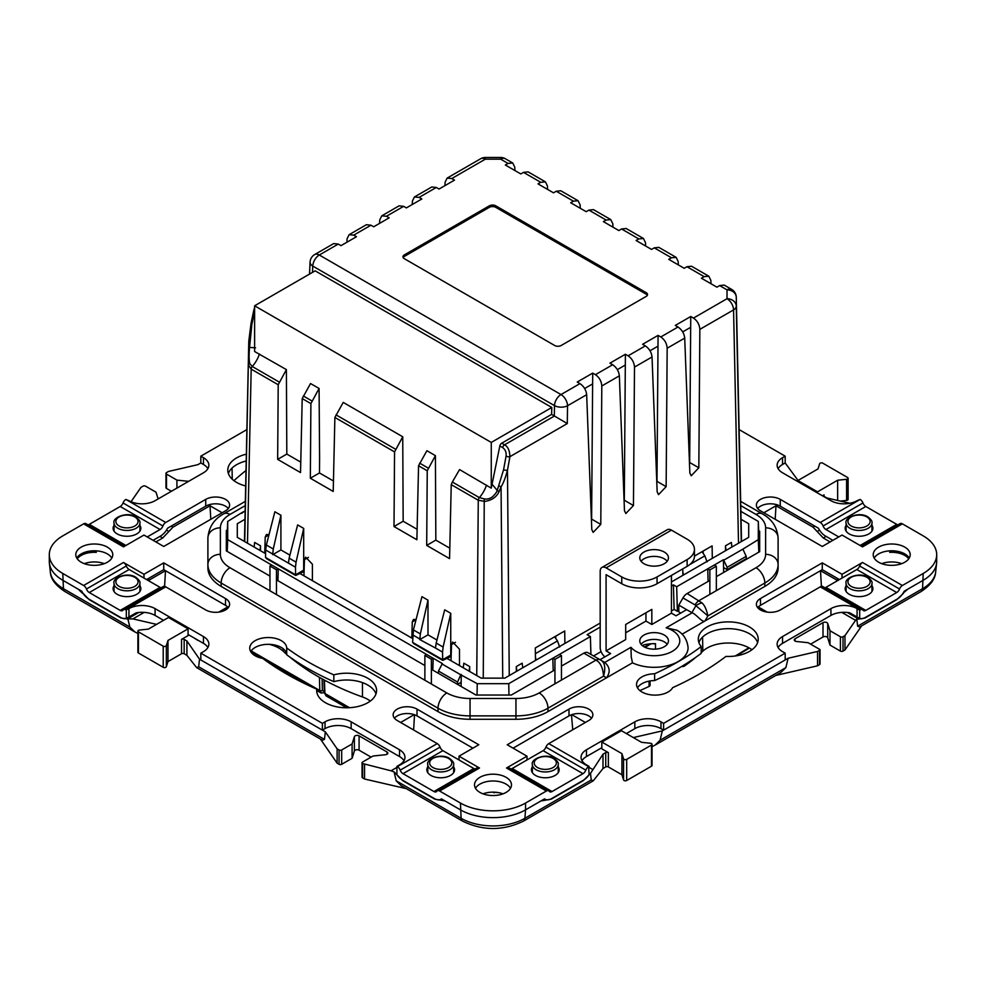<?xml version="1.0" encoding="UTF-8"?>
<svg xmlns="http://www.w3.org/2000/svg" width="986" height="986" viewBox="0 0 986 986"><rect width="100%" height="100%" fill="white"/><g stroke="black" fill="none" stroke-linecap="round" stroke-linejoin="round"><path stroke-width="1.48" d="M324.419 680.13L324.924 693.491L326.083 695.882L346.715 707.788M494.109 792.83L493.16 792.152M735.334 655.973L748.867 647.765M846.087 585.758A13.866 8.011 0 0 0 845.162 588.63A13.866 8.011 0 0 0 853.728 596.025A13.866 8.011 0 0 0 868.839 594.299A13.866 8.011 0 0 0 872.893 588.63A13.866 8.011 0 0 0 871.969 585.758M558.236 766.898A13.866 8.011 180 0 1 559.161 769.77A13.866 8.011 180 0 1 555.093 775.427A13.866 8.011 180 0 1 539.983 777.165A13.866 8.011 180 0 1 531.429 769.77A13.866 8.011 180 0 1 532.354 766.898M676.273 629.931L676.421 630.005C683.273 633.48 687.168 639.384 688.092 647.691A33.98 19.621 180 0 1 668.607 665.439A33.98 19.621 180 0 1 632.482 662.826L631.237 656.849L630.966 647.297A25.661 14.815 0 0 0 635.97 651.376A25.661 14.815 0 0 0 672.255 651.376A25.661 14.815 0 0 0 672.255 630.424A25.661 14.815 0 0 0 666.166 627.811L676.729 630.214M871.969 525.378A13.866 8.011 180 0 1 872.893 528.25A13.866 8.011 180 0 1 864.34 535.644A13.866 8.011 180 0 1 849.229 533.919A13.866 8.011 180 0 1 845.162 528.25A13.866 8.011 180 0 1 846.087 525.378M427.764 766.898A13.866 8.011 0 0 0 426.839 769.77A13.866 8.011 0 0 0 430.907 775.427A13.866 8.011 0 0 0 446.017 777.165A13.866 8.011 0 0 0 454.571 769.77A13.866 8.011 0 0 0 453.646 766.898M139.913 585.758A13.866 8.011 180 0 1 140.838 588.63A13.866 8.011 180 0 1 132.272 596.025A13.866 8.011 180 0 1 117.161 594.299A13.866 8.011 180 0 1 113.107 588.63A13.866 8.011 180 0 1 114.031 585.758M114.031 525.378A13.866 8.011 0 0 0 113.107 528.25A13.866 8.011 0 0 0 121.66 535.644A13.866 8.011 0 0 0 136.771 533.919A13.866 8.011 0 0 0 140.838 528.25A13.866 8.011 0 0 0 139.913 525.378M333.835 674.868A262.054 151.302 180 0 1 286.716 647.975A18.487 10.673 0 0 0 281.306 640.666A18.487 10.673 0 0 0 261.154 638.349A18.487 10.673 0 0 0 249.741 648.209A18.487 10.673 0 0 0 255.152 655.764A18.487 10.673 0 0 0 262.683 658.402A292.102 168.643 0 0 0 316.765 689.165A29.95 17.292 0 0 0 316.679 690.496A29.95 17.292 0 0 0 325.454 702.722A29.95 17.292 0 0 0 358.091 706.469A29.95 17.292 0 0 0 376.578 690.496A29.95 17.292 0 0 0 367.803 678.269A29.95 17.292 0 0 0 333.835 674.868L333.835 681.659A262.054 151.302 180 0 1 286.716 654.778A18.487 10.673 0 0 0 281.306 647.457A18.487 10.673 0 0 0 250.703 651.61M289.761 656.984A247.129 142.674 180 0 0 318.256 676.692A247.129 142.674 180 0 0 362.454 696.954L362.454 682.608A29.95 17.292 180 0 1 367.803 685.06A29.95 17.292 180 0 1 375.999 693.897A29.95 17.292 0 0 0 367.803 685.06A29.95 17.292 0 0 0 333.835 681.659M643.994 563.721A14.322 8.27 0 0 0 659.597 565.52A14.322 8.27 0 0 0 668.446 557.879A14.322 8.27 0 0 0 664.256 552.024A14.322 8.27 0 0 0 648.64 550.237A14.322 8.27 0 0 0 639.791 557.879A14.322 8.27 0 0 0 643.994 563.721M641.06 561.268A14.322 8.27 180 0 1 664.256 558.815A14.322 8.27 180 0 1 667.189 561.268M664.256 635.046A14.322 8.27 180 0 1 668.446 640.9A14.322 8.27 180 0 1 659.597 648.542A14.322 8.27 180 0 1 643.994 646.754A14.322 8.27 180 0 1 639.791 640.9A14.322 8.27 180 0 1 648.64 633.258A14.322 8.27 180 0 1 664.256 635.046M641.06 644.302A14.322 8.27 180 0 1 664.256 641.837A14.322 8.27 180 0 1 667.189 644.302M506.077 777.313A18.487 10.673 0 0 0 485.925 775.008A18.487 10.673 0 0 0 474.512 784.868A18.487 10.673 0 0 0 479.923 792.411A18.487 10.673 0 0 0 500.075 794.728A18.487 10.673 0 0 0 511.487 784.868A18.487 10.673 0 0 0 506.077 777.313M506.077 784.116A18.487 10.673 0 0 0 475.474 788.258A18.487 10.673 180 0 1 506.077 784.116A18.487 10.673 180 0 1 510.526 788.258A18.487 10.673 0 0 0 506.077 784.116M878.637 547.119A18.487 10.673 0 0 0 873.226 554.674A18.487 10.673 0 0 0 884.639 564.534A18.487 10.673 0 0 0 904.791 562.217A18.487 10.673 0 0 0 910.201 554.674A18.487 10.673 0 0 0 898.788 544.814A18.487 10.673 0 0 0 878.637 547.119M909.24 558.064A18.487 10.673 0 0 0 878.637 553.91A18.487 10.673 0 0 0 874.188 558.064A18.487 10.673 180 0 1 889.729 550.854L889.729 552.357A23.109 13.348 180 0 1 894.006 550.866M107.363 562.217A18.487 10.673 0 0 0 112.774 554.674A18.487 10.673 0 0 0 101.361 544.814A18.487 10.673 0 0 0 81.209 547.119A18.487 10.673 0 0 0 75.799 554.674A18.487 10.673 0 0 0 87.212 564.534A18.487 10.673 0 0 0 107.363 562.217M91.994 550.866A23.109 13.348 180 0 1 96.271 552.357L96.271 550.854A18.487 10.673 180 0 1 107.363 553.91A18.487 10.673 180 0 1 111.812 558.064A18.487 10.673 0 0 0 81.209 553.91A18.487 10.673 0 0 0 76.76 558.064M146.581 579.571L163.738 569.674L163.738 562.87L143.968 574.296L143.968 578.067L129.154 569.514A4.622 2.675 60 0 1 126.319 566.001A4.622 2.675 -120 0 0 123.484 562.476L143.968 574.296M165.747 522.469A4.622 2.675 120 0 0 162.912 525.994A4.622 2.675 -60 0 1 160.077 529.519L120.206 506.496A4.622 2.675 120 0 0 123.04 502.971A4.622 2.675 -60 0 1 125.875 499.458L165.747 522.469L205.729 499.384A13.989 8.073 0 0 1 220.975 497.634A13.989 8.073 0 0 1 229.602 505.091A13.989 8.073 0 0 1 225.511 510.81L163.738 546.466L143.968 535.053L123.484 546.873L83.613 523.849L62.784 535.879A46.034 26.573 0 0 0 49.3 554.674A46.034 26.573 0 0 0 62.784 573.47L83.613 585.499A4.622 2.675 60 0 1 86.448 589.012A4.622 2.675 -120 0 0 89.282 592.537L129.154 569.514M824.604 587.816A4.622 2.675 120 0 0 825.923 587.373L856.846 569.514A4.622 2.675 120 0 0 859.681 566.001A4.622 2.675 -60 0 1 862.516 562.476L902.387 585.499L923.216 573.47A46.034 26.573 0 0 0 936.7 554.674A46.034 26.573 0 0 0 923.216 535.879L902.387 523.849A4.622 2.675 -120 0 0 900.07 523.615L861.16 546.084M842.032 578.067L842.032 574.296L862.516 562.476M839.419 579.571L822.262 569.674L822.262 562.87L842.032 574.296M691.876 612.688L695.87 605.774A8.319 4.301 -28.5 0 1 701.995 602.902C704.657 605.33 706.617 609.668 707.874 615.905L695.056 604.911A8.319 4.807 -60 0 1 699.222 600.523L756.015 567.726A32.809 18.944 0 0 0 765.629 554.329L765.629 527.83A12.473 10.193 -0 0 1 778.102 538.023L778.102 567.924A45.294 26.154 180 0 1 764.84 586.411L704.928 620.995C702.352 622.955 696.079 614.007 692.135 612.824L686.65 609.668L676.014 615.806L671.441 613.156L671.441 575.43M764.84 586.411L764.84 583.009L707.874 615.905L704.928 620.995L682.041 634.22M632.482 662.826L547.97 711.621A45.294 26.154 180 0 1 515.949 719.275L470.051 719.275A45.294 26.154 180 0 1 438.03 711.621L221.16 586.411A45.294 26.154 180 0 1 207.898 567.924L207.898 538.023A12.473 10.193 180 0 1 220.371 527.83L220.371 554.329A12.473 10.193 180 0 0 207.898 564.522A45.294 26.154 180 0 0 221.16 583.009A12.473 7.21 120 0 1 229.984 567.726L446.843 692.936A32.809 18.944 0 0 0 470.051 698.482L515.949 698.482A32.809 18.944 0 0 0 539.157 692.936L595.951 660.139L583.86 653.163A8.319 4.807 -60 0 1 588.013 652.757L600.104 659.733C604.775 661.963 605.922 667.423 603.555 676.137C602.951 667.719 600.412 662.395 595.951 660.139A8.319 4.807 120 0 1 600.104 659.733L604.751 662.432L630.966 647.297M475.141 768.957A4.622 2.675 60 0 1 473.822 768.513L459.008 759.959L459.008 756.188L479.479 768.008L439.608 791.018A4.622 2.675 -120 0 0 437.303 790.797A4.622 2.675 -120 0 0 436.786 791.277A4.622 2.675 60 0 1 436.268 791.758A4.622 2.675 60 0 1 433.951 791.536L473.822 768.513M437.303 790.797L477.175 767.774A4.622 2.675 60 0 1 479.479 768.008M543.113 750.654L582.985 773.677A4.622 2.675 120 0 0 585.807 770.152A4.622 2.675 -60 0 1 588.642 766.627L548.771 743.617A4.622 2.675 120 0 0 545.936 747.129A4.622 2.675 -60 0 1 543.113 750.654L512.178 768.513A4.622 2.675 -60 0 1 510.859 768.957M526.992 759.959L526.992 756.188L506.521 768.008L546.392 791.018A4.622 2.675 -60 0 1 548.697 790.797A4.622 2.675 -60 0 1 549.214 791.277A4.622 2.675 120 0 0 549.732 791.758A4.622 2.675 120 0 0 552.049 791.536L512.178 768.513M548.697 790.797L508.825 767.774A4.622 2.675 120 0 0 506.521 768.008M548.771 743.617L588.753 720.519A13.989 8.073 180 0 0 592.857 714.813A13.989 8.073 180 0 0 584.217 707.356A13.989 8.073 180 0 0 568.984 709.107L507.211 744.763L526.992 756.188M588.642 766.627L589.086 774.713A12.941 7.469 -60 0 1 583.465 780.185L551.568 798.598A12.941 7.469 -60 0 1 545.098 799.239A12.941 7.469 -60 0 1 544.555 798.87L525.55 809.851A46.034 26.573 180 0 1 460.45 809.851A46.034 26.573 0 0 0 525.55 809.851L524.885 818.294L591.255 779.963L590.478 773.431L583.12 780.739L551.223 799.153L545.061 800.238L543.631 799.412M439.608 791.018L460.45 803.048A46.034 26.573 0 0 0 525.55 803.048L546.392 791.018M161.396 587.816A4.622 2.675 60 0 1 160.077 587.373L120.206 610.396A4.622 2.675 -120 0 0 122.523 610.617A4.622 2.675 -120 0 0 123.04 610.137A4.622 2.675 60 0 1 123.558 609.656A4.622 2.675 60 0 1 125.875 609.89L128.932 608.633A18.487 10.673 0 0 1 155.073 608.633L203.449 636.562A18.487 10.673 0 0 1 208.859 644.105A18.487 10.673 0 0 1 203.449 651.66L200.824 653.163L200.824 659.954L322.397 730.145L322.397 723.354L325.023 721.851A18.487 10.673 180 0 1 351.164 721.851L399.527 749.767A18.487 10.673 180 0 1 404.95 757.322A18.487 10.673 180 0 1 399.527 764.865L396.914 766.368L396.914 774.713A12.941 7.469 -120 0 0 402.534 780.185L434.432 798.598A12.941 7.469 -120 0 0 440.902 799.239A12.941 7.469 -120 0 0 441.445 798.87L460.45 809.851L445.056 800.965L440.939 800.238L442.369 799.412M437.229 743.617A4.622 2.675 60 0 1 440.064 747.129A4.622 2.675 -120 0 0 442.887 750.654L403.015 773.677A4.622 2.675 60 0 1 400.193 770.152A4.622 2.675 -120 0 0 397.358 766.627L437.229 743.617L397.247 720.519A13.989 8.073 0 0 1 393.143 714.813A13.989 8.073 0 0 1 401.783 707.356A13.989 8.073 0 0 1 417.016 709.107L478.789 744.763L459.008 756.188M902.387 523.849L862.516 546.873L842.032 535.053L822.262 546.466L760.489 510.81A13.989 8.073 180 0 1 756.398 505.091A13.989 8.073 180 0 1 765.025 497.634A13.989 8.073 180 0 1 780.271 499.384L820.253 522.469A4.622 2.675 60 0 1 823.088 525.994A4.622 2.675 -120 0 0 825.923 529.519L838.766 536.939M657.058 583.724A24.958 14.408 180 0 1 621.759 583.724L621.759 576.933A24.958 14.408 0 0 0 657.058 576.933L657.058 583.724L687.131 566.371L687.131 559.58A24.958 14.408 0 0 0 694.44 549.387A24.958 14.408 0 0 0 687.131 539.194L671.441 530.135L606.082 567.874A8.319 4.807 -120 0 0 601.916 567.468A8.319 4.807 -120 0 0 600.191 571.276L600.191 647.506A8.319 4.807 -120 0 0 604.886 656.873M657.058 576.933L687.131 559.58M694.44 549.387L694.44 556.178A24.958 14.408 180 0 1 687.131 566.371M686.65 609.668L678.812 605.133L682.965 597.935A8.319 4.807 -60 0 1 687.131 593.535L701.995 602.902M600.018 659.683L610.654 653.545L606.082 650.896L606.082 574.665L621.759 583.724M621.759 576.933L606.082 567.874M645.953 612.787L645.953 621.081L625.691 632.79M601.916 567.468L667.275 529.728A8.319 4.807 60 0 1 671.441 530.135M606.082 650.896L625.691 639.581L625.691 624.483L651.832 609.385L651.832 624.483L645.953 621.081M671.441 613.156L651.832 624.483M547.97 711.621L547.97 708.219L603.555 676.137L606.489 677.826C610.544 672.169 609.964 667.029 604.751 662.432M432.817 670.123L433.174 658.241L442.369 663.553L438.487 671.059L457.566 682.065L457.529 684.383L475.991 695.044L511.315 695.044L554.945 669.851M561.453 666.105L583.86 653.163M227.335 529.926L226.324 530.517L226.324 550.903L269.967 576.095M276.462 579.854L424.88 665.538M431.375 669.284L438.388 673.339L438.487 671.059M227.039 536.902L226.324 537.308M316.765 689.165L316.765 691.839M286.716 647.975L286.716 654.778M207.898 468.633A18.487 10.673 0 0 0 203.449 464.48L200.824 462.964L200.824 456.173L203.449 457.689A18.487 10.673 180 0 1 208.859 465.232A18.487 10.673 180 0 1 203.449 472.787L155.073 500.703A18.487 10.673 180 0 1 128.932 500.703L125.875 499.458M83.613 523.849A4.622 2.675 -60 0 1 85.93 523.615L124.84 546.084M87.964 524.798A4.622 2.675 120 0 0 89.282 524.355L125.888 545.48M120.206 506.496L89.282 524.355M153.113 540.328L160.558 536.027A12.941 7.469 120 0 0 167.571 528.213L205.729 506.175A13.989 8.073 180 0 1 228.308 508.493M228.308 607.647A13.989 8.073 0 0 0 225.511 605.33L163.738 569.674M163.738 562.87L225.511 598.539A13.989 8.073 180 0 1 229.602 604.245A13.989 8.073 180 0 1 220.975 611.702A13.989 8.073 180 0 1 205.729 609.952L165.747 586.867A4.622 2.675 -120 0 0 163.429 586.633L123.558 609.656M160.077 587.373L143.968 578.067M49.3 554.674L49.3 561.465A46.034 26.573 0 0 0 62.784 580.261L81.789 591.23A12.941 7.469 60 0 0 88.802 599.044L120.686 617.47A12.941 7.469 60 0 0 126.319 618.481L126.319 610.149M120.206 610.396L89.282 592.537M163.565 620.33L155.073 615.424A18.487 10.673 180 0 0 136.179 612.848L126.319 618.481M207.898 647.506A18.487 10.673 0 0 0 203.449 643.353L188.079 634.479M200.824 653.163L322.397 723.354M403.989 760.711A18.487 10.673 0 0 0 399.527 756.558L351.164 728.642A18.487 10.673 0 0 0 325.023 728.642L322.397 730.145M403.015 773.677L433.951 791.536M394.449 718.215A13.989 8.073 180 0 1 417.016 715.898L472.91 748.164M160.077 529.519L147.234 536.939M442.887 750.654L459.008 759.959M246.352 454.164A29.95 17.292 0 0 0 227.791 470.162A29.95 17.292 0 0 0 245.674 485.987M246.217 460.992A29.95 17.292 0 0 0 228.37 473.563M678.812 605.133L678.812 611.924L680.771 613.058M246.882 429.588L200.824 456.173M825.923 529.519L865.794 506.496A4.622 2.675 60 0 1 862.96 502.971A4.622 2.675 -120 0 0 860.125 499.458L857.068 500.703A18.487 10.673 0 0 1 830.927 500.703L782.551 472.787A18.487 10.673 0 0 1 777.141 465.232A18.487 10.673 0 0 1 782.551 457.689L785.176 456.173L739.118 429.588M785.176 456.173L785.176 462.964L782.551 464.48A18.487 10.673 0 0 0 778.102 468.633M832.887 540.328L825.442 536.027A12.941 7.469 60 0 1 818.429 528.213L780.271 506.175A13.989 8.073 0 0 0 757.692 508.493M758.69 530.702L759.676 531.269L759.676 551.655L716.354 576.662M709.858 580.409L687.131 593.535M759.676 538.06L758.998 537.666M591.551 718.215A13.989 8.073 0 0 0 568.984 715.898L513.09 748.164M822.262 562.87L760.489 598.539A13.989 8.073 0 0 0 756.398 604.245A13.989 8.073 0 0 0 765.025 611.702A13.989 8.073 0 0 0 780.271 609.952L820.253 586.867A4.622 2.675 -60 0 1 822.57 586.633L862.442 609.656A4.622 2.675 120 0 0 860.125 609.89L820.253 586.867M822.262 569.674L760.489 605.33A13.989 8.073 180 0 0 757.692 607.647M865.794 506.496L896.718 524.355L860.112 545.48M898.036 524.798A4.622 2.675 60 0 1 896.718 524.355M701.182 646.569A29.95 17.292 0 0 1 698.31 639.174A29.95 17.292 0 0 1 728.26 621.883A29.95 17.292 0 0 1 758.209 639.174A29.95 17.292 0 0 1 725.955 656.417A292.102 168.643 180 0 1 672.662 687.649A18.487 10.673 180 0 1 652.214 694.994A18.487 10.673 180 0 1 636.537 684.444A18.487 10.673 180 0 1 654.618 673.771L654.618 680.562A262.054 151.302 0 0 0 701.182 653.361L701.182 646.569A262.054 151.302 0 0 1 654.618 673.771M637.498 687.834A18.487 10.673 180 0 1 654.618 680.562M582.985 773.677L552.049 791.536M589.086 766.368L586.473 764.865A18.487 10.673 0 0 1 581.05 757.322A18.487 10.673 0 0 1 586.473 749.767L634.836 721.851A18.487 10.673 0 0 1 660.977 721.851L663.603 723.354L663.603 730.145L660.977 728.642A18.487 10.673 0 0 0 634.836 728.642L626.344 733.547M582.011 760.711A18.487 10.673 180 0 1 586.473 756.558L601.83 747.696M663.603 723.354L785.176 653.163L785.176 659.954L663.603 730.145M830.927 608.633L830.927 615.424A18.487 10.673 0 0 1 849.821 612.848L859.681 618.481L859.681 610.149L857.068 608.633A18.487 10.673 180 0 0 830.927 608.633L782.551 636.562A18.487 10.673 180 0 0 777.141 644.105A18.487 10.673 180 0 0 782.551 651.66L785.176 653.163M830.927 615.424L782.551 643.353A18.487 10.673 0 0 0 778.102 647.506M902.387 585.499A4.622 2.675 120 0 0 899.552 589.012A4.622 2.675 -60 0 1 896.718 592.537L856.846 569.514M825.923 587.373L865.794 610.396L896.718 592.537M865.794 610.396A4.622 2.675 -60 0 1 863.477 610.617A4.622 2.675 -60 0 1 862.96 610.137A4.622 2.675 120 0 0 862.442 609.656M859.681 618.481A12.941 7.469 120 0 0 865.314 617.47L897.198 599.044A12.941 7.469 120 0 0 904.211 591.23L923.216 580.261A46.034 26.573 0 0 0 936.7 561.465L936.7 554.674M757.63 642.576A29.95 17.292 0 0 0 728.26 628.674A29.95 17.292 0 0 0 698.901 642.576M321.276 693.047L319.76 690.508A1.849 1.109 -1.3 0 0 322.373 690.471L324.875 691.913M535.435 656.935L536.088 660.078M559.678 647.026L557.472 640.937L554.637 636.808M683.483 574.986L682.83 571.831M689.83 564.522L704.867 555.833L702.032 551.704M704.867 555.833L707.073 561.921M908.747 558.815A18.487 10.673 0 0 0 904.791 555.426A18.487 10.673 0 0 0 889.729 552.357M901.709 563.647A18.487 10.673 0 0 0 881.718 563.647M104.282 563.647A18.487 10.673 0 0 0 84.291 563.647M96.271 552.357A18.487 10.673 0 0 0 77.253 558.815M502.996 793.841A18.487 10.673 0 0 0 483.004 793.841M775.735 675.459L817.53 665.809L819.489 664.675A1.849 1.072 0 0 0 820.032 663.923L820.032 649.577L808.126 642.712L796.503 641.492A2.773 1.602 180 0 1 795.036 641.048A2.773 1.602 180 0 1 794.235 639.914A2.773 1.602 180 0 1 795.036 638.78L823.014 622.634A2.773 1.602 180 0 1 825.8 622.24A2.773 1.602 180 0 1 827.71 623.485L829.99 630.732L840.405 636.746L840.405 651.093A1.849 1.072 0 0 0 843.018 651.093L844.977 649.959L861.69 625.827M626.689 759.38A1.849 1.072 180 0 1 624.076 759.38A1.849 1.072 180 0 1 623.559 758.813L621.932 753.637L601.83 742.039L621.439 730.712L641.541 742.322L650.501 743.259A1.849 1.072 180 0 1 652.029 744.307A1.849 1.072 180 0 1 651.487 745.071L626.689 759.38L626.689 780.518A1.849 1.072 180 0 1 624.076 780.518A1.849 1.072 180 0 1 623.559 779.951L621.932 774.774L608.362 766.935A1.849 1.072 0 0 0 605.749 766.935L603.001 768.525L593.276 780.801L591.255 779.963M138.434 631.853A1.849 1.072 180 0 1 137.892 631.102A1.849 1.072 180 0 1 138.434 630.35A1.849 1.072 180 0 1 139.408 630.054L148.368 629.105L168.47 617.507L188.079 628.821L167.977 640.432L166.351 645.608A1.849 1.072 180 0 1 165.081 646.434A1.849 1.072 180 0 1 163.22 646.175L138.434 631.853L138.434 652.991A1.849 1.072 180 0 1 137.892 652.239L137.892 631.102M320.401 739.044L337.113 763.164L339.073 764.298A1.849 1.072 0 0 0 341.686 764.298L352.101 758.283L354.381 751.036A2.773 1.602 180 0 1 355.145 750.186A2.773 1.602 180 0 1 359.077 750.186L371.093 757.125M341.686 764.298L341.686 749.964L352.101 743.949L354.381 736.69A2.773 1.602 180 0 1 355.145 735.852A2.773 1.602 180 0 1 359.077 735.852L387.042 751.998A2.773 1.602 180 0 1 387.855 753.131A2.773 1.602 180 0 1 385.575 754.709L373.016 756.028L362.601 762.03A1.849 1.072 180 0 0 362.059 762.794L362.059 777.128A1.849 1.072 0 0 0 362.601 777.88L364.561 779.014L406.343 788.664M643.525 646.471L643.501 644.955A26.56 15.332 180 0 1 655.493 643.698L655.53 649.133M681.683 666.462A2.773 1.602 0 0 0 684.592 665.932L684.567 664.7M362.454 696.954A29.95 17.292 180 0 1 367.803 699.407A29.95 17.292 180 0 1 370.342 701.071M199.061 640.826A18.487 10.673 180 0 1 196.732 639.68A18.487 10.673 180 0 1 194.747 638.336M355.539 731.168A18.487 10.673 0 0 0 357.524 732.512A18.487 10.673 0 0 0 359.853 733.658M847.566 477.483A1.849 1.072 180 0 1 848.108 478.235A1.849 1.072 180 0 1 847.566 478.999A1.849 1.072 180 0 1 846.592 479.295L837.632 480.231L817.53 491.841L797.92 480.515L818.023 468.917L819.649 463.74A1.849 1.072 180 0 1 820.919 462.902A1.849 1.072 180 0 1 822.78 463.173L847.566 477.483M848.108 478.235L848.108 499.372A1.849 1.072 180 0 1 847.566 500.124A1.849 1.072 180 0 1 846.592 500.42L840.343 501.085M508.961 695.044L508.764 683.68L552.826 658.241L553.208 670.862M227.211 551.408L227.704 539.625L426.679 654.494L424.88 655.456L424.88 679.637M277.916 580.68L278.262 568.811L276.462 569.772L276.462 593.954M740.868 511.352L758.296 521.421L759.479 548.931L759.479 538.43A4.622 3.771 180 0 0 759.417 537.912M708.108 581.42L707.738 568.811L723.441 559.74L727.15 567.332L746.205 556.338L746.316 558.618L727.187 569.661L727.15 567.332M723.625 572.459L723.441 559.74M709.858 594.127L709.858 569.957L707.738 568.811L676.667 586.744L677.394 611.32L678.812 610.507M810.603 644.141L823.014 636.981A2.773 1.602 180 0 1 825.8 636.574A2.773 1.602 180 0 1 827.71 637.819L829.99 645.078L840.405 651.093M446.966 658.377L481.205 678.146L504.795 678.146L600.191 623.066M671.441 581.937L748.707 537.333L748.707 523.714L741.041 519.289M244.959 519.289L237.293 523.714L237.293 537.333L237.293 523.714M237.293 537.333L265.591 553.664M299.904 573.47L412.666 638.571M676.667 586.744L673.401 584.858L671.441 585.992M746.205 556.338L742.877 549.14L723.983 560.048M742.877 549.14L758.296 539.625L758.296 521.421M241.829 513.262L245.144 510.736M243.123 511.894L227.704 521.421L227.704 539.625M431.375 683.397L431.375 659.215L433.174 658.241L426.679 654.494M457.566 682.065L460.745 674.781L441.827 663.861M460.745 674.781L477.236 683.68L508.764 683.68M554.945 683.569L554.945 659.387L552.826 658.241L590.392 636.562L590.922 654.433M600.191 627.121L587.126 634.676L590.392 636.562M677.394 611.32L674.128 609.434L673.401 584.858M593.56 655.949L601.078 651.61M671.441 610.987L674.128 609.434M652.029 744.307L652.029 765.444A1.849 1.072 180 0 1 651.487 766.196L626.689 780.518M341.686 749.964A1.849 1.072 180 0 1 339.073 749.964L337.113 748.83L325.343 731.846L199.542 659.215L198.654 666.758L196.633 667.596L186.909 655.32L184.16 653.73A1.849 1.072 0 0 0 181.547 653.73L167.977 661.569L166.351 666.733A1.849 1.072 180 0 1 165.081 667.571A1.849 1.072 180 0 1 163.22 667.3L138.434 652.991M166.511 488.44L166.511 474.106A1.849 1.072 180 0 1 165.968 473.342L165.968 487.688A1.849 1.072 0 0 0 166.511 488.44L171.416 491.274M821.412 586.448L821.375 585.758L824.875 587.779M246.007 470.507A307.028 177.258 0 0 0 233.941 480.663M649.034 681.141L649.096 686.416A2.773 1.602 0 0 0 650.119 685.159L650.033 680.956M649.096 686.416A247.129 142.674 180 0 1 639.865 690.557M751.973 649.737A29.95 17.292 0 0 0 702.833 651.179A247.129 142.674 180 0 1 701.182 652.683M696.239 656.984A247.129 142.674 180 0 1 684.592 665.932M572.743 729.776L571.486 714.751M286.679 654.347A247.129 142.674 180 0 1 283.167 651.179A29.95 17.292 0 0 0 269.252 644.351M165.5 570.684L164.625 585.758L161.125 587.779M759.614 551.692L759.614 541.647M227.704 521.421L226.386 550.928M226.386 541.647L226.41 540.883M545.061 800.238L540.944 800.965L525.55 809.851L525.55 803.048M585.376 722.479L571.806 714.64M605.749 766.935L605.749 752.601L603.001 754.191L590.478 773.431M605.749 752.601A1.849 1.072 180 0 1 608.362 752.601L608.362 766.935M601.83 742.039L601.83 748.83L608.362 752.601M820.032 649.577A1.849 1.072 180 0 1 819.489 650.329L817.53 651.463L788.11 658.254L662.321 730.885L633.332 737.577M843.018 651.093L843.018 636.746A1.849 1.072 180 0 1 840.405 636.746M843.018 636.746L844.977 635.613L855.565 620.33L841.797 612.38M767.231 612.109L758.308 606.957M820.512 570.672L836.744 580.039L838.482 579.041M923.216 573.47L922.551 588.704A45.085 26.03 0 0 0 935.665 571.905L936.614 563.105A46.034 26.573 180 0 1 923.216 580.261L907.823 589.147L903.114 593.141M814.818 526.13L813.031 527.153L775.982 505.756L763.867 512.757M824.062 496.365A1.849 1.072 180 0 1 823.52 495.613A1.849 1.072 180 0 1 824.062 494.861L824.062 496.365L826.81 497.955L849.87 503.279M822.435 495.798L824.062 494.861M785.176 462.964L798.044 480.441M165.968 473.342A1.849 1.072 180 0 1 166.511 472.59L168.47 471.456L197.89 464.665L200.824 462.964M166.511 474.106L176.925 480.108L188.622 481.341M158.13 498.941L156.01 492.187L145.595 486.184A1.849 1.072 180 0 0 142.982 486.184L141.023 487.306L131.015 501.751M171.182 526.13L172.969 527.153L210.018 505.756L222.133 512.757M82.565 593.325L78.177 589.147L62.784 580.261A46.034 26.573 180 0 1 49.386 563.105L50.335 571.905A45.085 26.03 0 0 0 50.335 571.905L50.335 571.905A45.085 26.03 0 0 0 63.449 588.704L129.832 627.022L127.897 618.925L121.031 618.025L89.147 599.611L82.886 593.141M147.518 579.041L149.256 580.039L165.488 570.672M218.769 612.109L227.692 606.957M156.577 624.372L132.9 618.9L127.897 618.925M181.547 653.73L181.547 639.384L188.079 635.613L188.079 628.821M181.547 639.384A1.849 1.072 180 0 1 184.16 639.384L184.16 653.73M199.542 659.215L186.909 640.974L184.16 639.384M362.601 777.88L362.601 763.546A1.849 1.072 180 0 1 362.059 762.794M362.601 763.546L391.035 770.793L396.914 767.391M400.624 722.479L414.194 714.64M830.113 541.93L823.31 538.011L826.095 536.409M813.031 527.153L823.31 538.011M847.319 612.479L858.794 619.097L864.968 618.025L896.853 599.611L903.435 593.325M727.187 569.661L723.65 567.616L723.601 570.66M817.53 492.975L817.53 491.841M797.92 480.515L797.92 481.649M775.206 519.302L775.982 505.756M858.794 619.097L856.785 618.986L857.635 626.172L859.656 627.01L921.035 591.575A7.395 4.264 60 0 0 922.551 588.704L857.635 626.172M836.978 580.988L836.744 580.039M821.375 585.758L820.5 570.684M856.785 618.986L855.565 620.33M829.99 630.732L829.99 645.078M844.977 635.613L844.977 649.959M837.632 500.457L837.632 480.231M742.889 561.354L742.852 560.615L742.828 561.379M748.707 537.333L748.707 523.714M758.826 552.148L758.296 539.625M438.388 673.339L457.529 684.383L461.066 682.349L461.115 685.381L461.275 674.473M325.343 731.846L324.456 739.389L322.434 740.215L196.633 667.596M440.939 800.238L434.777 799.153L402.88 780.739L394.08 771.902L396.199 780.813L401.24 785.719L462.631 821.153A7.395 4.264 120 0 1 461.115 818.294A45.085 26.03 0 0 0 524.885 818.294A7.395 4.264 60 0 1 523.369 821.153C503.119 830.939 482.881 830.939 462.631 821.153M155.887 541.93L162.69 538.011L159.905 536.409M788.11 658.254L785.879 667.596L780.85 672.514L655.049 745.133L660.09 740.227L662.321 730.885M477.039 695.044L477.236 683.68M461.078 686.441L461.115 685.381M226.953 536.939A4.622 3.771 -0 0 0 226.521 538.43L226.595 537.148M413.652 729.541L414.514 714.751M394.08 771.902L391.035 770.793M652.029 746.673L655.049 745.133M172.969 527.153L162.69 538.011M164.625 585.758L164.588 586.448M149.022 580.988L149.256 580.039M210.794 519.302L210.018 505.756M129.832 627.022L134.86 631.927L137.892 633.456M337.113 748.83L337.113 763.164M352.101 743.949L352.101 758.283M364.561 764.68L364.561 779.014M186.909 655.32L186.909 640.974M167.977 661.569L167.977 640.432M176.925 480.108L176.925 488.095M817.53 651.463L817.53 665.809M621.932 774.774L621.932 753.637M603.001 768.525L603.001 754.191M714.234 565.064L716.354 566.198L709.858 569.957M716.354 590.38L716.354 566.198M431.375 659.215L424.88 655.456M271.766 565.064L269.967 566.026L276.462 569.772M269.967 590.207L269.967 566.026M561.453 679.822L561.453 655.641L559.321 654.494M554.945 659.387L561.453 655.641M551.593 414.391L501.726 443.182A2.773 1.602 120 0 0 499.828 445.98L491.262 488.144L491.262 442.431L254.61 305.796L315.15 270.842L551.803 407.477L551.593 414.391L554.317 415.956L554.477 405.616L312.772 266.072A9.244 5.337 -60 0 1 319.304 255.017A9.244 5.337 60 0 0 314.682 254.561L333.699 243.579L338.272 244.072L340.996 245.65L356.464 236.714L353.74 235.136L349.069 234.717L366.385 224.709L370.958 225.202L373.682 226.78L389.15 217.844L386.426 216.267L381.742 215.848L399.059 205.852L403.631 206.333L406.368 207.91L421.835 198.975L419.099 197.41L414.428 196.978L431.745 186.983L436.317 187.463L439.041 189.041L454.509 180.105L451.785 178.54L447.114 178.109L445.08 182.274L444.957 185.627M254.61 305.796L254.61 351.521L286.396 369.602L286.815 454.078L277.658 459.365L300.533 472.577L302.209 398.59L310.541 383.542L319.082 388.472L319.6 458.305L319.489 472.947L310.344 478.235L333.219 491.447L334.883 417.46L343.227 402.411L402.744 436.773L403.163 521.249L394.006 526.536L416.881 539.749L418.557 465.762L426.889 450.713L435.418 455.643L427.246 470.778L418.557 465.762M402.744 436.773L394.56 451.908L394.006 526.536M435.418 455.643L435.837 540.118L426.691 545.406L427.246 470.778M501.726 443.182L504.561 444.809C507.839 446.473 509.626 450.429 509.935 456.666L507.47 470.199C505.51 477.606 503.365 483.165 501.061 486.862L499.15 491.435C496.661 497.018 491.878 500.333 484.816 501.381L478.272 500.247L451.231 484.631L452.34 482.018L459.575 469.582L491.262 488.144M451.231 484.631L449.567 558.618L426.691 545.406M452.34 482.018L479.356 497.622L484.249 498.879C487.158 499.397 489.894 498.719 492.445 496.821C495.083 494.343 496.685 492.199 497.24 490.399L503.599 469.632L506.077 456.111C506.471 452.364 505.337 449.53 502.663 447.607L499.828 445.98M286.396 369.602L278.212 384.737L251.184 369.134L248.484 364.931A2.773 1.799 0.3 0 1 249.717 363.477L252.268 366.509L279.297 382.112M244.725 541.61L248.694 346.838A2.773 0.776 1 0 0 249.557 347.405C248.928 354.282 248.977 359.644 249.717 363.477M319.082 388.472L310.898 403.607L302.209 398.59M349.069 234.717L347.035 238.883L346.912 242.236M414.428 196.978L412.394 201.144L412.271 204.496M381.742 215.848L379.721 220.014L379.585 223.366M277.658 459.365L278.212 384.737M310.344 478.235L310.898 403.607M286.815 454.078L300.767 462.138M319.489 472.947L333.453 481.008M403.163 521.249L417.115 529.309M435.837 540.118L449.801 548.179M254.61 310.923A2.773 1.183 12 0 1 253.895 309.875L251.06 323.186A2.773 1.183 12 0 0 251.874 324.295L249.557 347.405L255.559 347.836M554.317 415.956L567.283 423.561L509.935 456.666A2.773 1.122 -169.6 0 1 506.077 456.111M469.151 671.183L469.706 666.585L463.814 663.184L463.26 667.793M469.706 666.585L469.632 671.466M443.121 647.062L442.554 652.103L435.492 648.024L436.194 643.057L443.121 647.062L450.75 613.304L450.75 655.061L442.665 659.733L412.604 642.379L413.417 629.918L420.344 633.912L419.789 639.581L427.986 634.848L436.971 640.037M420.344 633.912L427.986 600.166L421.934 596.666L413.417 629.918M427.986 600.166L427.986 634.848M435.492 648.024L419.789 639.581M436.194 643.057L444.698 609.816L450.75 613.304M442.665 659.733L442.554 652.103M450.084 655.456L450.072 656.91L443.207 660.176A1.849 1.072 -60 0 1 442.406 660.201A1.849 1.072 -60 0 1 442.011 659.351M413.257 642.749A1.849 1.072 120 0 0 413.639 643.599L442.406 660.201M254.105 547.033L254.659 542.436L260.538 545.825L259.984 550.422M260.538 545.825L260.464 550.706M266.195 557.842L294.95 574.444A1.849 1.072 120 0 0 295.332 575.294L266.577 558.692A1.849 1.072 -60 0 1 266.195 557.842L265.542 557.472L265.653 549.978L272.715 554.058L273.282 549.005L266.356 545.011L265.653 549.978M273.282 549.005L280.911 515.247L274.86 511.759L266.356 545.011M272.715 554.058L295.492 567.196L296.059 562.156L289.132 558.15L288.43 563.117M280.911 515.247L280.911 549.941L272.728 554.674M289.896 555.13L280.911 549.941M294.95 574.444L295.603 574.826L303.688 570.154L303.688 528.397L297.636 524.909L289.132 558.15M303.688 528.397L296.059 562.156M295.603 574.826L295.492 567.196M295.332 575.294A1.849 1.072 120 0 0 296.145 575.257L302.998 571.991L303.022 570.537M564.904 643.439L564.719 630.978L535.299 647.962L535.484 660.423M555.759 638.435L555.722 636.18M694.44 556.092L712.114 545.887L712.299 558.347M703.154 553.343L703.117 551.075M736.259 296.996A9.244 5.386 178.8 0 1 736.271 297.205A9.244 5.386 178.8 0 1 736.271 297.267A9.244 7.543 180 0 0 727.027 289.859L719.632 285.583L724.192 285.09L731.649 289.391A9.244 5.337 120 0 0 727.027 289.859L727.027 298.709A9.244 7.543 180 0 1 736.271 306.128L741.275 541.61M725.536 550.706L725.462 545.825L731.341 542.436L731.895 547.033M725.462 545.825L726.016 550.422M719.632 285.583L716.896 287.16L701.428 278.225L704.164 276.647L686.946 266.713L684.21 268.291L668.755 259.355L671.478 257.777L654.26 247.843L651.536 249.421L636.069 240.485L638.792 238.92L621.587 228.974L618.851 230.551L603.383 221.616L606.119 220.051L588.901 210.104L586.177 211.682L570.709 202.759L573.433 201.181L556.215 191.235L553.491 192.812L538.023 183.889L540.747 182.311L523.541 172.365L520.805 173.943L505.337 165.019L508.073 163.442L500.666 159.165L500.666 157.477L485.334 157.477A9.244 9.244 0 0 0 480.712 158.709L447.114 178.109M686.946 266.713L691.519 266.22L708.835 276.228L710.869 280.394L710.992 283.746M708.835 276.228L704.164 276.647M654.26 247.843L658.833 247.363L676.149 257.358L678.183 261.524L678.306 264.877M676.149 257.358L671.478 257.777M621.587 228.974L626.159 228.493L643.464 238.489L645.497 242.655L645.633 246.007M643.464 238.489L638.792 238.92M588.901 210.104L593.473 209.624L610.79 219.619L612.824 223.785L612.947 227.137M610.79 219.619L606.119 220.051M556.215 191.235L560.788 190.754L578.104 200.75L580.138 204.915L580.261 208.268M578.104 200.75L573.433 201.181M523.541 172.365L528.114 171.884L545.431 181.88L547.452 186.046L547.587 189.398M545.431 181.88L540.747 182.311M485.334 157.477L485.334 159.165L500.666 159.165A9.244 5.337 -60 0 1 505.288 158.709L512.745 163.01L514.778 167.176L514.902 170.541M512.745 163.01L508.073 163.442M699.85 329.361C699.481 324.554 697.361 320.795 693.478 318.084L727.027 298.709A9.244 5.337 -120 0 1 733.559 309.9L699.85 329.361L698.827 467.783L689.67 462.496L690.668 327.303L682.706 331.9M647.321 295.295A4.622 2.675 0 0 0 646.163 294.161L495.822 207.368A4.622 2.675 0 0 0 489.29 207.368L404.322 256.422A4.622 2.675 0 0 0 403.151 257.556M495.822 205.852A4.622 2.675 0 0 0 489.29 205.852L404.322 254.918A4.622 2.675 0 0 0 402.966 256.804A4.622 2.675 0 0 0 404.322 258.689L554.65 345.482A4.622 2.675 0 0 0 561.194 345.482L646.163 296.429A4.622 2.675 0 0 0 647.519 294.543A4.622 2.675 0 0 0 646.163 292.645L495.822 205.852L495.822 207.368M678.011 327.007C681.918 329.706 684.148 333.404 684.715 338.099L667.165 348.231C666.807 343.424 664.675 339.665 660.805 336.953L678.011 327.007L675.287 325.429L690.755 316.506L690.668 327.303M698.827 467.783L691.211 475.77L689.843 472.972L684.715 338.099M690.755 316.506L693.478 318.084M689.497 463.999L689.67 462.496M451.021 660.719L451.502 644.585L452.722 642.059L459.488 649.195L459.488 665.599M416.08 619.541L413.504 619.418L412.284 621.895L416.03 619.738M502.737 678.146L501.061 486.862A2.773 1.479 -157.2 0 1 499.162 485.839M499.15 491.435A2.773 1.479 -157.2 0 1 497.24 490.399L492.224 484.434M509.257 675.57L507.47 470.199A2.773 1.122 -169.6 0 1 503.599 469.632M650.033 350.769L657.995 346.172L656.996 481.365L666.142 486.653L667.165 348.231M645.337 345.876C649.232 348.576 651.475 352.273 652.042 356.969L634.491 367.1C634.121 362.293 632.001 358.522 628.119 355.81L645.337 345.876L642.601 344.299L658.069 335.376L657.995 346.172M617.347 369.639L625.309 365.042L624.311 500.235L633.456 505.522L634.491 367.1M612.651 364.746C616.558 367.445 618.789 371.143 619.356 375.839L601.805 385.97C601.435 381.163 599.315 377.391 595.433 374.68L612.651 364.746L609.927 363.168L625.395 354.245L625.309 365.042M584.661 388.496L592.623 383.911L591.625 519.104L600.782 524.392L601.805 385.97M338.272 244.072L319.304 255.017L561.009 394.56A9.244 5.337 60 0 1 567.542 405.751A9.244 5.053 0.8 0 1 554.477 405.616A9.244 5.337 -60 0 1 561.009 394.56L579.965 383.616L577.241 382.038L592.709 373.102L592.623 383.911M579.965 383.616C583.872 386.315 586.103 390.012 586.67 394.708L567.542 405.751L567.283 423.561M600.782 524.392L593.165 532.378L591.797 529.581L586.67 394.708M592.709 373.102L595.433 374.68M633.456 505.522L625.839 513.509L624.471 510.711L619.356 375.839M625.395 354.245L628.119 355.81M666.142 486.653L658.525 494.639L657.157 491.841L652.042 356.969M658.069 335.376L660.805 336.953M655.123 644.018A29.814 17.218 0 0 0 653.533 643.685M483.263 678.146L484.249 498.879M591.452 520.608L591.625 519.104M624.138 501.738L624.311 500.235M656.812 482.869L656.996 481.365M516.368 671.466L516.294 666.585L522.186 663.184L522.74 667.793M516.294 666.585L516.849 671.183M248.694 346.838L248.78 341.218A2.773 0.776 1 0 0 249.655 341.785M248.792 340.959L244.479 541.474L248.78 341.218L251.06 323.186M269.005 534.634L266.43 534.511L265.222 537.037L268.944 534.893M312.488 272.37L312.772 266.072A9.244 5.238 -177.4 0 1 310.072 262.153L309.53 274.083M303.947 575.812L304.44 559.678L305.648 557.152L312.414 564.238L312.414 580.692M682.879 575.331L682.78 568.873M411.803 638.078L412.284 621.895M264.729 553.171L265.222 537.037M551.803 407.477L491.262 442.431M349.549 707.714L324.924 693.491A1.849 1.097 177.8 0 1 324.382 692.751L326.083 695.857M666.166 627.811L692.135 612.824M460.45 803.048L461.115 818.294L396.199 780.813M695.056 604.911L682.965 597.935M539.157 692.936A12.473 7.21 -120 0 1 547.97 708.219A45.294 26.154 180 0 1 515.949 715.873L470.051 715.873L470.051 698.482M446.843 692.936A12.473 7.21 120 0 0 438.03 708.219L221.16 583.009L221.16 586.411M470.051 719.275L470.051 715.873A45.294 26.154 180 0 1 438.03 708.219L438.03 711.621M515.949 719.275L515.949 698.482M220.371 554.329A32.809 18.944 0 0 0 229.984 567.726M245.255 505.621L229.984 514.445A12.473 7.21 -120 0 0 223.748 513.817C214.048 519.104 208.761 527.177 207.898 538.023M229.984 514.445A32.809 18.944 0 0 0 220.371 527.83M203.449 457.689L203.449 464.48M123.04 502.971L162.912 525.994M205.729 506.175L205.729 499.384M225.511 598.539L225.511 605.33M125.875 609.89L165.747 586.867M62.784 573.47L63.449 588.704A7.395 4.264 120 0 0 64.965 591.575L134.86 631.927M128.932 616.965L128.932 608.633M155.073 608.633L155.073 615.424M203.449 643.353L203.449 636.562M325.023 721.851L325.023 728.642M351.164 728.642L351.164 721.851M399.527 749.767L399.527 756.558M400.193 770.152L440.064 747.129M417.016 709.107L417.016 715.898M123.484 562.476L83.613 585.499M126.319 566.001L86.448 589.012M782.551 457.689L782.551 464.48M780.271 506.175L780.271 499.384M860.125 499.458L820.253 522.469M862.96 502.971L823.088 525.994M765.629 554.329A12.473 10.193 -0 0 1 778.102 564.522A45.294 26.154 180 0 1 764.84 583.009A12.473 7.21 60 0 0 756.015 567.726M765.629 527.83A32.809 18.944 0 0 0 756.015 514.445L740.745 505.621M756.015 514.445A12.473 7.21 -60 0 1 762.252 513.817L740.659 501.356M568.984 709.107L568.984 715.898M760.489 598.539L760.489 605.33M585.807 770.152L545.936 747.129M586.473 749.767L586.473 756.558M634.836 728.642L634.836 721.851M660.977 721.851L660.977 728.642M782.551 643.353L782.551 636.562M857.068 616.965L857.068 608.633M859.681 566.001L899.552 589.012M251.159 650.908L319.76 690.508L319.464 677.382M322.102 678.873L322.373 690.471M557.472 640.937L535.386 653.681M644.524 647.038L650.02 643.87M795.036 638.78L795.036 641.048M359.077 735.852L359.077 750.186M554.44 769.77A12.941 7.469 0 0 0 558.236 764.483C558.754 763.004 557.373 760.958 554.058 758.357C545.554 752.799 530.443 759.171 532.354 764.483A12.941 7.469 0 0 0 536.137 769.77A12.941 7.469 0 0 0 554.44 769.77M553.134 758.444A11.092 6.409 180 0 1 553.134 767.502A11.092 6.409 180 0 1 537.444 767.502A11.092 6.409 180 0 1 537.444 758.444A11.092 6.409 180 0 1 553.134 758.444M114.031 522.974C112.121 517.65 127.231 511.278 135.735 516.837C139.051 519.437 140.431 521.483 139.913 522.974A12.941 7.469 180 0 1 136.117 528.25A12.941 7.469 180 0 1 117.815 528.25A12.941 7.469 180 0 1 114.031 522.974L114.031 531.134M119.121 525.994A11.092 6.409 0 0 0 134.811 525.994A11.092 6.409 0 0 0 134.811 516.935A11.092 6.409 0 0 0 119.121 516.935A11.092 6.409 0 0 0 119.121 525.994M427.764 764.483C425.866 759.171 440.976 752.799 449.48 758.357C452.784 760.958 454.176 763.004 453.646 764.483A12.941 7.469 180 0 1 445.66 771.385A12.941 7.469 180 0 1 431.56 769.77A12.941 7.469 180 0 1 427.764 764.483L427.764 772.642M432.866 767.502A11.092 6.409 0 0 0 448.556 767.502A11.092 6.409 0 0 0 448.556 758.444A11.092 6.409 0 0 0 432.866 758.444A11.092 6.409 0 0 0 432.866 767.502M117.815 588.63A12.941 7.469 0 0 0 131.914 590.257A12.941 7.469 0 0 0 139.913 583.355C140.431 581.863 139.051 579.817 135.735 577.217C127.231 571.658 112.121 578.03 114.031 583.355A12.941 7.469 0 0 0 117.815 588.63M134.811 577.315A11.092 6.409 180 0 1 134.811 586.374A11.092 6.409 180 0 1 119.121 586.374A11.092 6.409 180 0 1 119.121 577.315A11.092 6.409 180 0 1 134.811 577.315M871.969 591.514L871.969 583.355A12.941 7.469 180 0 1 868.185 588.63A12.941 7.469 180 0 1 849.883 588.63A12.941 7.469 180 0 1 846.087 583.355L846.087 591.514M846.087 522.974A12.941 7.469 0 0 0 849.883 528.25A12.941 7.469 0 0 0 863.982 529.876A12.941 7.469 0 0 0 871.969 522.974C872.499 521.483 871.106 519.437 867.803 516.837C859.299 511.278 844.189 517.65 846.087 522.974L846.087 531.134M851.189 586.374A11.092 6.409 0 0 0 866.879 586.374A11.092 6.409 0 0 0 866.879 577.315A11.092 6.409 0 0 0 851.189 577.315A11.092 6.409 0 0 0 851.189 586.374M866.879 516.935A11.092 6.409 180 0 1 866.879 525.994A11.092 6.409 180 0 1 851.189 525.994A11.092 6.409 180 0 1 851.189 516.935A11.092 6.409 180 0 1 866.879 516.935M823.014 622.634L823.014 636.981M592.487 769.363L589.086 767.391M132.9 618.9L144.202 612.38M817.147 531.491L819.526 530.123M935.665 571.905L935.665 571.905A45.085 26.03 0 0 0 935.665 571.892C935.369 578.856 930.488 585.413 921.035 591.575M827.71 623.485L827.71 637.819M846.592 500.42L846.592 479.295M198.654 666.758L324.456 739.389M660.09 740.227L785.879 667.596M138.681 612.479L127.206 619.097M168.852 531.491L166.474 530.123M283.167 651.179L283.167 648.714M702.574 637.079L702.833 651.179M232.252 479.245L232.055 468.067M339.073 749.964L339.073 764.298M354.381 736.69L354.381 751.036M387.042 751.998L387.042 754.265M166.351 666.733L166.351 645.608M163.22 667.3L163.22 646.175M651.487 766.196L651.487 745.071M623.559 779.951L623.559 758.813M819.489 650.329L819.489 664.675M419.654 463.149L428.318 468.153M476.743 675.57L478.272 500.247A2.773 1.602 -60 0 1 479.369 497.622L479.369 497.622A22.185 12.806 120 0 0 486.517 485.149M259.441 354.048A22.185 12.806 -60 0 1 252.28 366.509L252.28 366.509A2.773 1.602 -60 0 0 251.171 369.134A2.773 1.602 -60 0 1 252.28 366.509M303.318 395.978L311.97 400.982M554.428 416.018L504.561 444.809A2.773 1.602 120 0 0 502.663 447.607M335.992 414.847L395.645 449.283M254.61 311.453L251.874 324.295M419.789 638.965L412.715 634.885M731.649 289.391A9.244 9.244 0 0 1 736.271 297.205L741.521 541.474L736.271 306.128A9.244 5.287 178.8 0 1 733.559 309.9L738.526 543.2M451.785 178.54L485.334 159.165A9.244 5.337 -120 0 0 480.712 158.709M489.29 205.852L489.29 207.368M646.163 292.645L646.163 294.161M451.502 644.585L455.495 642.28M478.259 500.235A2.773 1.602 -60 0 1 479.356 497.622M251.184 369.134L247.474 543.2M403.631 206.333L386.426 216.267M370.958 225.202L353.74 235.136M308.421 557.373L304.44 559.678M404.322 256.422L404.322 254.918M394.56 451.908L334.883 417.46M436.317 187.463L419.099 197.41M323.889 679.847L324.382 692.751M492.84 792.152L497.252 792.547M736.641 655.776L749.372 648.048M223.748 513.817L245.341 501.356M136.327 612.811L134.416 613.921M778.102 538.023C777.239 527.177 771.952 519.104 762.252 513.817M849.673 612.811L851.596 613.921M324.443 692.776L320.918 692.875M251.603 652.88L260.144 657.81M269.141 662.999L305.364 683.914M316.765 690.508L320.894 692.887M645.054 647.309L651.167 643.772M139.913 583.355L139.913 591.514M453.646 764.483L453.646 772.642M558.236 764.483L558.236 772.642M871.969 583.355C872.499 581.863 871.106 579.817 867.803 577.217C859.299 571.658 844.189 578.03 846.087 583.355M871.969 522.974L871.969 531.134M532.354 764.483L532.354 772.642M114.031 583.355L114.031 591.514M139.913 522.974L139.913 531.134M523.369 821.153L593.276 780.801M226.386 541.265L226.521 538.036M50.335 571.905C50.631 578.856 55.512 585.413 64.965 591.575M505.288 158.709A9.244 9.244 0 0 0 500.666 157.477M253.895 309.875L254.61 307.805M314.682 254.561A9.244 9.244 0 0 0 310.072 262.153"/></g></svg>
